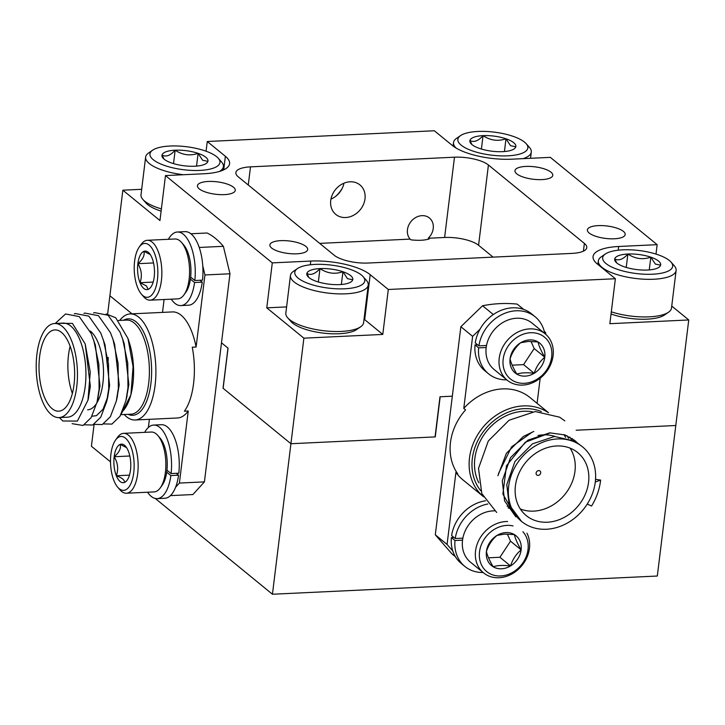 <?xml version="1.0" encoding="UTF-8"?>
<svg xmlns="http://www.w3.org/2000/svg" width="725" height="725" viewBox="0 0 725 725"><rect width="100%" height="100%" fill="white"/><g stroke="black" fill="none" stroke-linecap="round" stroke-linejoin="round"><path stroke-width="1.09" d="M671.749 306.059L688.75 319.961L675.791 425.512L576.158 430.233L675.791 425.512L657.312 576.031L272.446 594.237L290.924 443.727L435.254 436.903L440.175 396.765L452.327 396.185L439.984 396.774L435.054 436.912L290.924 443.727L223.037 388.237L227.967 348.1L221.488 342.807L228.058 348.172L223.128 388.31L290.924 443.727L303.884 338.167L266.773 307.835L272.292 262.885L165.481 175.577L203.97 173.755A44.959 14.772 7 0 0 229.58 163.696A44.959 14.772 7 0 0 225.375 156.301L207.268 141.502L206.072 151.217M94.096 424.406L91.413 446.265L110.517 461.879M155.277 498.465L272.446 594.237M165.481 175.577L159.962 220.527L122.851 190.195L109.892 295.755L132.023 313.843L109.892 295.755L107.653 313.988M342.127 188.527A29.97 25.103 -50.7 0 1 335.82 196.248M330.953 199.094A19.049 15.959 129.3 0 0 343.949 183.198M364.992 198.849A19.049 15.959 -50.7 0 1 353.546 215.28A19.049 15.959 -50.7 0 1 335.802 214.41A19.049 15.959 -50.7 0 1 330.736 200.462A19.049 15.959 -50.7 0 1 342.182 184.032A19.049 15.959 -50.7 0 1 359.926 184.902A19.049 15.959 -50.7 0 1 364.992 198.849M296.824 253.813A19.049 6.262 7 0 0 307.681 249.554A19.049 6.262 7 0 0 280.72 240.646A19.049 6.262 7 0 0 269.863 244.905A19.049 6.262 7 0 0 296.824 253.813M224.415 194.626A19.049 6.262 7 0 0 235.272 190.358A19.049 6.262 7 0 0 208.302 181.458A19.049 6.262 7 0 0 197.445 185.718A19.049 6.262 7 0 0 224.415 194.626M541.928 179.601A19.049 6.262 7 0 0 552.776 175.332A19.049 6.262 7 0 0 525.815 166.424A19.049 6.262 7 0 0 514.958 170.692A19.049 6.262 7 0 0 541.928 179.601M614.338 238.788A19.049 6.262 7 0 0 625.195 234.528A19.049 6.262 7 0 0 598.225 225.62A19.049 6.262 7 0 0 587.377 229.879A19.049 6.262 7 0 0 614.338 238.788M428.212 238.253L429.118 238.987C424.415 240.383 418.379 240.664 411.03 239.848L410.123 239.105A14.346 12.017 -50.7 0 1 407.45 229.707A14.346 12.017 -50.7 0 1 416.068 217.337A14.346 12.017 -50.7 0 1 429.417 217.989A14.346 12.017 -50.7 0 1 433.233 228.484A14.346 12.017 -50.7 0 1 428.212 238.253L444.615 237.474L454.475 157.198L250.497 166.859A25.692 8.446 7 0 0 235.861 172.604A25.692 8.446 7 0 0 238.262 176.828L334.216 255.254A25.692 8.446 7 0 0 368.164 263.039L572.143 253.388A25.692 8.446 7 0 0 586.779 247.642A25.692 8.446 7 0 0 584.377 243.419L488.423 164.992A25.692 8.446 7 0 0 454.475 157.198M207.268 141.502L434.338 130.763L452.445 145.553A44.959 14.772 7 0 0 511.859 159.183L550.347 157.361L657.158 244.669L618.67 246.491A44.959 14.772 7 0 0 593.059 256.55A44.959 14.772 7 0 0 597.273 263.936L615.371 278.735L609.852 323.694L688.75 319.961M655.998 254.085L657.158 244.669M122.851 190.195L141.674 189.297M364.041 319.136A44.959 14.772 7 0 1 364.684 319.643L382.782 334.433L388.301 289.483L370.203 274.684A44.959 14.772 7 0 0 310.78 261.063L272.292 262.885M286.602 306.902L266.773 307.835M382.782 334.433L303.884 338.167M388.301 289.483L615.371 278.735M493.091 257.13L478.573 245.258A25.692 8.446 7 0 0 444.615 237.474M410.123 239.105L319.698 243.382M669.374 260.529A35.262 11.591 7 0 0 636.912 250.279A35.262 11.591 7 0 0 605.366 253.995A35.262 11.591 7 0 0 605.982 263.528A35.262 11.591 7 0 0 650.588 274.286A35.262 11.591 7 0 0 670.978 262.051A35.262 11.591 7 0 0 669.374 260.529M670.978 262.051L674.232 265.731A39.177 12.878 -173 0 1 676.117 270.479A39.177 12.878 -173 0 1 644.951 279.252A39.177 12.878 -173 0 1 602.013 267.371A39.177 12.878 -173 0 1 598.342 260.928A39.177 12.878 -173 0 1 601.324 256.777L605.366 253.995M660.62 265.178L655.364 264.081L650.823 257.167A23.173 7.613 7 0 0 627.877 254.022C623.074 259.414 618.688 261.036 614.737 258.879A23.173 7.613 7 0 0 615.788 262.015A23.173 7.613 7 0 0 624.542 266.891A23.173 7.613 7 0 0 647.479 270.035A23.173 7.613 7 0 0 658.925 267.308A23.173 7.613 7 0 0 660.62 265.178A23.173 7.613 7 0 0 658.508 261.045A23.173 7.613 7 0 0 650.823 257.167C642.776 259.922 635.127 258.87 627.877 254.022A23.173 7.613 7 0 0 614.737 258.879L616.495 262.323M611.311 311.822A39.177 12.878 7 0 0 668.522 312.23L664.481 315.013A35.262 11.591 -173 0 1 611.048 313.979M668.522 312.23A39.177 12.878 7 0 0 671.495 308.08L676.117 270.479M626.237 267.425L627.877 254.022M649.256 269.917L650.823 257.167M524.547 142.145A35.262 11.591 7 0 0 492.085 131.896A35.262 11.591 7 0 0 460.538 135.611A35.262 11.591 7 0 0 461.154 145.145A35.262 11.591 7 0 0 505.76 155.902A35.262 11.591 7 0 0 526.151 143.668A35.262 11.591 7 0 0 524.547 142.145M456.252 148.163A39.177 12.878 -173 0 1 453.515 142.544A39.177 12.878 -173 0 1 456.496 138.393L460.538 135.611M515.792 146.794L510.536 145.698L505.996 138.783A23.173 7.613 7 0 0 483.049 135.638C478.246 141.031 473.86 142.653 469.909 140.496A23.173 7.613 7 0 0 470.96 143.632A23.173 7.613 7 0 0 479.714 148.507A23.173 7.613 7 0 0 502.652 151.652A23.173 7.613 7 0 0 514.097 148.924A23.173 7.613 7 0 0 515.792 146.794A23.173 7.613 7 0 0 513.681 142.662A23.173 7.613 7 0 0 505.996 138.783C497.948 141.538 490.299 140.487 483.049 135.638A23.173 7.613 7 0 0 469.909 140.496L471.667 143.94M526.151 143.668L529.404 147.347A39.177 12.878 -173 0 1 531.289 152.096A39.177 12.878 -173 0 1 523.06 158.648M481.409 149.042L483.049 135.638M504.428 151.534L505.996 138.783M361.485 275.101A35.262 11.591 7 0 0 329.023 264.852A35.262 11.591 7 0 0 297.468 268.567A35.262 11.591 7 0 0 298.093 278.101A35.262 11.591 7 0 0 342.698 288.858A35.262 11.591 7 0 0 363.089 276.624A35.262 11.591 7 0 0 361.485 275.101M363.089 276.624L366.343 280.303A39.177 12.878 -173 0 1 368.228 285.043A39.177 12.878 -173 0 1 337.062 293.824A39.177 12.878 -173 0 1 294.123 281.934A39.177 12.878 -173 0 1 290.453 275.5A39.177 12.878 -173 0 1 293.426 271.349L297.468 268.567M290.453 275.5L285.84 313.109A39.177 12.878 7 0 0 287.716 317.849A39.177 12.878 7 0 0 289.502 319.544A39.177 12.878 7 0 0 325.579 330.935A39.177 12.878 7 0 0 360.633 326.803A39.177 12.878 7 0 0 363.606 322.652L368.228 285.043M360.633 326.803L356.591 329.585A35.262 11.591 -173 0 1 325.036 333.301A35.262 11.591 -173 0 1 292.574 323.051A35.262 11.591 -173 0 1 290.97 321.528L287.716 317.849M352.731 279.75L347.474 278.654L342.934 271.739A23.173 7.613 7 0 0 319.988 268.585C315.185 273.987 310.798 275.609 306.847 273.452A23.173 7.613 7 0 0 307.898 276.578A23.173 7.613 7 0 0 316.653 281.454A23.173 7.613 7 0 0 339.59 284.608A23.173 7.613 7 0 0 351.027 281.88A23.173 7.613 7 0 0 352.731 279.75A23.173 7.613 7 0 0 350.619 275.618A23.173 7.613 7 0 0 342.934 271.739C334.887 274.485 327.238 273.443 319.988 268.585A23.173 7.613 7 0 0 306.847 273.452L308.605 276.896M318.347 281.998L319.988 268.585M341.366 284.49L342.934 271.739M216.657 156.718A35.262 11.591 7 0 0 184.195 146.468A35.262 11.591 7 0 0 152.64 150.184A35.262 11.591 7 0 0 153.265 159.718A35.262 11.591 7 0 0 197.871 170.475A35.262 11.591 7 0 0 218.261 158.24A35.262 11.591 7 0 0 216.657 156.718M183.425 174.725A39.177 12.878 -173 0 1 149.296 163.551A39.177 12.878 -173 0 1 145.625 157.117A39.177 12.878 -173 0 1 148.598 152.966L152.64 150.184M145.625 157.117L141.012 194.726A39.177 12.878 7 0 0 142.888 199.466A39.177 12.878 7 0 0 144.674 201.16A39.177 12.878 7 0 0 161.394 208.882M161.122 211.111A35.262 11.591 -173 0 1 147.746 204.667A35.262 11.591 -173 0 1 146.142 203.145L142.888 199.466M207.903 161.367L202.647 160.27L198.106 153.356A23.173 7.613 7 0 0 175.16 150.202C170.357 155.603 165.971 157.225 162.019 155.068A23.173 7.613 7 0 0 163.071 158.195A23.173 7.613 7 0 0 171.816 163.071A23.173 7.613 7 0 0 194.762 166.224A23.173 7.613 7 0 0 206.199 163.497A23.173 7.613 7 0 0 207.903 161.367A23.173 7.613 7 0 0 205.791 157.234A23.173 7.613 7 0 0 198.106 153.356C190.059 156.102 182.41 155.059 175.16 150.202A23.173 7.613 7 0 0 162.019 155.068L163.778 158.512M218.261 158.24L221.515 161.92A39.177 12.878 -173 0 1 223.4 166.659A39.177 12.878 -173 0 1 219.376 171.453M173.52 163.614L175.16 150.202M196.538 166.107L198.106 153.356M548.499 412.679L530.011 397.563A53.088 44.479 129.3 0 0 502.516 388.899A53.088 44.479 129.3 0 0 463.773 408.411L465.586 409.888A53.088 44.479 129.3 0 0 457.729 473.86L455.916 472.383A53.088 44.479 129.3 0 0 462.804 479.769L483.629 496.788A53.088 44.479 -50.7 0 1 473.905 442.032A53.088 44.479 -50.7 0 1 523.341 405.909A53.088 44.479 -50.7 0 1 548.173 412.597M510.98 508.832L508.116 507.899M510.056 506.884A48.167 40.355 -50.7 0 1 507.092 506.132M532.395 411.8A48.167 40.355 129.3 0 0 523.677 411.265A48.167 40.355 129.3 0 0 482.723 436.686A48.167 40.355 129.3 0 0 478.808 482.75M557.525 438.942A48.167 40.355 129.3 0 0 512.684 471.712A48.167 40.355 129.3 0 0 521.502 521.393A48.167 40.355 129.3 0 0 546.442 529.25A48.167 40.355 129.3 0 0 587.232 504.093A48.167 40.355 129.3 0 0 595.279 482.043A48.167 40.355 129.3 0 0 582.465 446.799A48.167 40.355 129.3 0 0 557.525 438.942M521.502 521.393L509.14 504.654L506.784 484.59L514.986 461.426L532.485 443.845L554.498 436.459L575.025 441.181L582.465 446.799M515.928 516.834L502.878 494.088L506.458 465.831L525.317 442.196L550.148 432.907L565.047 434.964L574.635 440.392L576.728 442.268M515.747 516.689L504.618 500.957L502.262 480.892L510.454 457.729L527.954 440.147L549.967 432.762M498.456 473.633L511.569 446.89L531.942 432.354M497.912 475.736L506.376 453.343L523.432 436.45L533.799 431.447M574.544 440.32L576.629 442.196M572.279 438.643L574.218 440.709M572.188 438.58L574.109 440.655M569.768 437.103L571.536 439.377M569.66 437.048L571.418 439.323M567.077 435.779L568.672 438.263M566.968 435.725L568.545 438.217M564.041 434.61A48.167 40.355 -50.7 0 1 565.473 437.347M547.303 522.227A40.672 34.075 129.3 0 0 585.175 494.55A40.672 34.075 129.3 0 0 577.725 452.599A40.672 34.075 129.3 0 0 556.664 445.966A40.672 34.075 129.3 0 0 518.801 473.633A40.672 34.075 129.3 0 0 526.241 515.584A40.672 34.075 129.3 0 0 547.303 522.227M520.323 508.977A40.672 34.075 129.3 0 0 533.727 511.125A40.672 34.075 129.3 0 0 569.234 488.124A40.672 34.075 129.3 0 0 570.067 448.113M554.915 436.441A40.672 34.075 129.3 0 0 543.088 434.864A40.672 34.075 129.3 0 0 537.995 435.471M595.279 482.043L600.626 480.068L595.533 479.37M538.702 470.588A2.565 2.148 -50.7 0 1 538.113 475.401A2.565 2.148 -50.7 0 1 538.702 470.588M587.232 504.093L591.573 506.005C596.584 497.821 599.602 489.167 600.626 480.068M564.086 434.628L565.482 437.347M496.688 512.466L481.817 493.598L478.509 468.395L488.287 441.017L509.095 420.237L535.249 411.546L559.637 417.192L564.82 420.881M564.204 434.665L565.609 437.374M455.916 472.383L447.071 544.448L452.781 550.964M523.704 309.421L517.197 304.11A133.799 112.085 129.3 0 0 482.56 305.751L460.855 326.73L435.299 534.823L452.083 553.982L455.4 556.7M544.176 331.098L545.744 332.884L545.59 334.171M537.089 403.354L540.179 378.223M435.299 534.823L447.071 544.448M460.855 326.73L472.618 336.346L463.773 408.411M472.618 336.346L480.013 329.204M482.56 305.751L493.317 314.541M199.964 280.267L202.266 282.152L194.572 282.514A36.821 16.059 87.3 0 1 180.869 305.578A36.821 16.059 87.3 0 1 171.227 299.171M168.399 239.295A36.821 16.059 87.3 0 1 177.389 232.018A36.821 16.059 87.3 0 1 194.817 280.512L190.648 277.104M177.389 232.018L185.093 231.647A36.821 16.059 87.3 0 1 202.511 280.149L194.817 280.512M202.266 282.152A36.821 16.059 87.3 0 1 188.573 305.207L180.869 305.578M190.403 279.116L194.572 282.514M176.257 473.325L178.567 475.21L170.864 475.573A36.821 16.059 87.3 0 1 157.171 498.628A36.821 16.059 87.3 0 1 147.528 492.23M144.692 432.354A36.821 16.059 87.3 0 1 153.691 425.067A36.821 16.059 87.3 0 1 171.109 473.57L166.949 470.162M153.691 425.067L161.385 424.705A36.821 16.059 87.3 0 1 178.812 473.207L171.109 473.57M178.567 475.21A36.821 16.059 87.3 0 1 164.865 498.265L157.171 498.628M166.705 472.165L170.864 475.573M54.602 323.504L63.066 323.105A47.098 20.545 87.3 0 1 70.715 325.996A47.098 20.545 87.3 0 1 85.867 377.942A47.098 20.545 87.3 0 1 67.516 417.192L59.051 417.591A47.098 20.545 -92.7 0 0 77.403 378.341A47.098 20.545 -92.7 0 0 62.241 326.404A47.098 20.545 -92.7 0 0 54.602 323.504A47.098 20.545 -92.7 0 0 36.25 362.763A47.098 20.545 -92.7 0 0 51.402 414.7A47.098 20.545 -92.7 0 0 59.051 417.591M59.359 417.582L62.83 420.98L77.376 421.089L87.97 400.182L90.262 372.133L85.197 343.94L72.418 323.413L58.326 323.332M106.185 313.943L115.746 317.777L127.972 338.502L128.977 341.511A47.098 20.545 87.3 0 1 131.397 392.642L130.899 394.808L120.821 414.836M131.143 393.702A47.098 20.545 87.3 0 1 122.498 411.365M127.972 338.502L133.074 366.678L130.899 394.808M119.743 320.423A53.088 23.155 87.3 0 1 130.128 313.925A53.088 23.155 87.3 0 1 138.756 317.197A53.088 23.155 87.3 0 1 155.839 375.74A53.088 23.155 87.3 0 1 135.149 419.993A53.088 23.155 87.3 0 1 126.531 416.73A53.088 23.155 87.3 0 1 124.192 414.51M135.149 419.993L177.489 417.99A53.088 23.155 -92.7 0 0 188.246 411.002L184.404 411.184A53.088 23.155 -92.7 0 0 192.252 347.212L196.103 347.03A53.088 23.155 -92.7 0 0 181.087 315.185A53.088 23.155 -92.7 0 0 172.468 311.922L130.128 313.925M188.246 411.002L179.401 483.067L204.414 481.88L229.97 273.778L223.382 246.319A133.799 58.353 -92.7 0 0 215.398 238.353A133.799 58.353 -92.7 0 0 207.087 232.997L190.883 233.767M61.507 332.422A40.672 17.744 -92.7 0 0 54.901 329.92A40.672 17.744 -92.7 0 0 39.059 363.823A40.672 17.744 -92.7 0 0 52.146 408.683A40.672 17.744 -92.7 0 0 58.743 411.184A40.672 17.744 -92.7 0 0 74.593 377.281A40.672 17.744 -92.7 0 0 61.507 332.422M70.144 346.296A40.672 17.744 -92.7 0 0 72.373 393.439M87.616 409.815A40.672 17.744 -92.7 0 0 96.062 404.16M96.815 403.018A40.672 17.744 -92.7 0 0 103.14 364.448A40.672 17.744 -92.7 0 0 90.371 331.053M85.197 343.94L90.362 386.316L88.296 398.75M55.218 323.477L65.558 313.97L79.233 316.608L91.151 333.5L95.41 345.245L99.987 385.863L97.63 399.348M74.294 313.889L75.182 313.517L88.849 316.154L100.775 333.047L105.034 344.792L109.611 385.41L107.853 396.53L103.032 409.244L96.443 415.661L91.939 416.232M113.825 342.001L114.65 344.339L119.226 384.948L116.879 398.442M123.449 341.548L124.274 343.886L128.851 384.495L126.494 397.989M93.742 340.288L98.89 364.467L99.098 389.298L97.05 402.067L91.142 417.627L83.049 425.475L72.092 423.663M103.367 339.835L108.505 364.013L108.714 388.836L106.666 401.614L100.757 417.174L92.673 425.022L84.372 424.814M83.919 313.427L84.798 313.055L98.473 315.701L110.399 332.594L112.991 339.382L118.13 363.551L118.338 388.382L116.29 401.161L110.381 416.721L102.288 424.56L93.996 424.361M93.543 312.973L94.422 312.602L108.097 315.248L120.015 332.141L122.607 338.919L127.754 363.098L127.962 387.929L125.914 400.708L120.006 416.259L111.913 424.107L103.612 423.907M164.086 299.516L162.509 312.393M196.103 347.03L204.948 274.965L202.764 265.848M149.377 419.322L148.371 427.487M223.382 246.319L199.23 247.461M229.97 273.778L204.948 274.965M170.429 495.619L192.904 494.55L204.414 481.88M179.401 483.067L175.577 487.272M485.551 500.794A36.821 30.849 -50.7 0 0 451.621 535.558L455.237 538.512A36.821 30.849 -50.7 0 1 487.816 503.984M483.104 572.496A36.821 30.849 -50.7 0 1 464.897 566.461A36.821 30.849 -50.7 0 1 454.992 540.524L462.541 540.161M464.897 566.461L461.272 563.497A36.821 30.849 -50.7 0 1 451.376 537.56L454.992 540.524M451.376 537.56L453.923 537.442M462.858 538.149L455.237 538.512M535.159 316.789L531.543 313.825A36.821 30.849 -50.7 0 0 497.722 311.904A36.821 30.849 -50.7 0 0 475.274 342.898L478.899 345.861A36.821 30.849 -50.7 0 1 501.338 314.868A36.821 30.849 -50.7 0 1 535.159 316.789A36.821 30.849 -50.7 0 1 544.702 333.437M506.766 379.846A36.821 30.849 -50.7 0 1 488.55 373.81A36.821 30.849 -50.7 0 1 478.645 347.864L486.194 347.511M488.55 373.81L484.934 370.847A36.821 30.849 -50.7 0 1 475.029 344.91L478.645 347.864M475.029 344.91L477.585 344.783M486.52 345.499L478.899 345.861M142.925 295.646A26.97 11.763 -92.7 0 0 157.443 279.687A26.97 11.763 -92.7 0 0 149.142 245.077A26.97 11.763 -92.7 0 0 139.227 247.062A26.97 11.763 -92.7 0 0 134.279 270.914A26.97 11.763 -92.7 0 0 141.457 294.196A26.97 11.763 -92.7 0 0 142.925 295.646M139.227 247.062L141.157 244.343A29.97 13.068 87.3 0 1 147.311 240.292A29.97 13.068 87.3 0 1 152.177 242.141A29.97 13.068 87.3 0 1 161.82 275.192A29.97 13.068 87.3 0 1 150.148 300.168A29.97 13.068 87.3 0 1 145.281 298.328A29.97 13.068 87.3 0 1 143.641 296.715L141.457 294.196M150.148 300.168L177.852 298.863A29.97 13.068 -92.7 0 0 184.005 294.812A29.97 13.068 -92.7 0 0 189.497 268.304A29.97 13.068 -92.7 0 0 181.531 242.44A29.97 13.068 -92.7 0 0 179.891 240.827A29.97 13.068 -92.7 0 0 175.024 238.987L147.311 240.292M181.531 242.44L183.715 244.959A26.97 11.763 87.3 0 1 190.883 268.241A26.97 11.763 87.3 0 1 185.944 292.093L184.005 294.812M143.813 288.468A19.312 8.419 -92.7 0 0 148.19 289.375A19.312 8.419 -92.7 0 0 150.909 287.046A19.312 8.419 -92.7 0 0 154.198 277.032A19.312 8.419 -92.7 0 0 152.042 258.018A19.312 8.419 -92.7 0 0 149.314 253.297A19.312 8.419 -92.7 0 0 143.876 251.348A19.312 8.419 -92.7 0 0 137.868 263.683C141.611 269.827 142.327 276.171 140.025 282.705A19.312 8.419 -92.7 0 0 143.813 288.468M150.265 254.557L143.876 251.348C144.918 255.282 142.916 259.396 137.868 263.683A19.312 8.419 -92.7 0 0 140.025 282.705L146.432 285.931L148.19 289.375M153.537 262.948L137.868 263.683M153.183 282.079L140.025 282.705M125.434 438.127A26.97 11.763 -92.7 0 0 115.52 440.12A26.97 11.763 -92.7 0 0 110.581 463.973A26.97 11.763 -92.7 0 0 117.749 487.254A26.97 11.763 -92.7 0 0 119.226 488.704A26.97 11.763 -92.7 0 0 133.735 472.736A26.97 11.763 -92.7 0 0 125.434 438.127M115.52 440.12L117.459 437.402A29.97 13.068 87.3 0 1 123.603 433.351A29.97 13.068 87.3 0 1 128.47 435.19A29.97 13.068 87.3 0 1 138.113 468.241A29.97 13.068 87.3 0 1 126.44 493.227A29.97 13.068 87.3 0 1 121.573 491.387A29.97 13.068 87.3 0 1 119.933 489.774L117.749 487.254M126.44 493.227L154.153 491.912A29.97 13.068 -92.7 0 0 160.297 487.862A29.97 13.068 -92.7 0 0 165.789 461.363A29.97 13.068 -92.7 0 0 157.823 435.489A29.97 13.068 -92.7 0 0 156.183 433.885A29.97 13.068 -92.7 0 0 151.317 432.037L123.603 433.351M124.555 445.313A19.312 8.419 -92.7 0 0 120.169 444.398C121.211 448.34 119.208 452.454 114.16 456.741C117.903 462.885 118.628 469.22 116.326 475.754C122.063 477.838 124.791 480.068 124.492 482.433A19.312 8.419 -92.7 0 0 127.21 480.095A19.312 8.419 -92.7 0 0 130.491 470.09A19.312 8.419 -92.7 0 0 128.334 451.077A19.312 8.419 -92.7 0 0 125.606 446.346A19.312 8.419 -92.7 0 0 124.555 445.313M126.576 447.624L120.169 444.398A19.312 8.419 -92.7 0 0 114.16 456.741A19.312 8.419 -92.7 0 0 116.326 475.754A19.312 8.419 -92.7 0 0 124.492 482.433M157.823 435.489L160.007 438.009A26.97 11.763 87.3 0 1 167.176 461.29A26.97 11.763 87.3 0 1 162.237 485.152L160.297 487.862M129.829 455.998L114.16 456.741M129.476 475.138L116.326 475.754M513.037 525.951A26.97 22.593 129.3 0 0 506.875 525.389A26.97 22.593 129.3 0 0 479.524 551.825A26.97 22.593 129.3 0 0 500.667 575.967A26.97 22.593 129.3 0 0 525.072 559.12A26.97 22.593 129.3 0 0 522.888 531.733M526.939 533.192A29.97 25.103 -50.7 0 1 524.556 561.884A29.97 25.103 -50.7 0 1 499.054 577.734A29.97 25.103 -50.7 0 1 483.53 572.85A29.97 25.103 -50.7 0 1 478.047 541.938A29.97 25.103 -50.7 0 1 505.95 521.547A29.97 25.103 -50.7 0 1 507.609 521.52M494.568 510.871A29.97 25.103 129.3 0 0 492.918 510.889A29.97 25.103 129.3 0 0 465.015 531.28A29.97 25.103 129.3 0 0 470.498 562.192L483.53 572.85M505.996 532.576A19.312 16.177 129.3 0 0 497.015 535.412C492.085 539.563 488.55 544.928 486.412 551.498C487.218 555.377 489.466 560.47 493.163 566.769C497.531 565.328 503.313 565.056 510.527 565.944A19.312 16.177 129.3 0 0 521.13 549.858C517.469 543.65 515.221 538.557 514.378 534.588A19.312 16.177 129.3 0 0 505.996 532.576M504.6 534.107L497.015 535.412A19.312 16.177 129.3 0 0 486.412 551.498A19.312 16.177 129.3 0 0 493.163 566.769A19.312 16.177 129.3 0 0 510.527 565.944C512.602 559.464 516.137 554.099 521.13 549.858A19.312 16.177 129.3 0 0 514.378 534.588L504.6 534.107M488.505 557.815L499.915 557.271L510.518 541.185L507.373 534.071M499.915 557.271L510.527 565.944M510.518 541.185L521.13 549.858M530.528 332.739A26.97 22.593 129.3 0 0 503.177 359.174A26.97 22.593 129.3 0 0 524.32 383.308A26.97 22.593 129.3 0 0 551.671 356.872A26.97 22.593 129.3 0 0 530.528 332.739M522.707 385.084A29.97 25.103 -50.7 0 1 507.192 380.19A29.97 25.103 -50.7 0 1 501.7 349.278A29.97 25.103 -50.7 0 1 529.603 328.896A29.97 25.103 -50.7 0 1 545.127 333.781A29.97 25.103 -50.7 0 1 550.61 364.693A29.97 25.103 -50.7 0 1 522.707 385.084M545.127 333.781L532.087 323.132A29.97 25.103 129.3 0 0 516.572 318.239A29.97 25.103 129.3 0 0 488.668 338.629A29.97 25.103 129.3 0 0 494.151 369.542L507.192 380.19M529.649 339.916A19.312 16.177 129.3 0 0 520.668 342.753C515.738 346.913 512.203 352.268 510.065 358.848C510.871 362.727 513.128 367.82 516.816 374.109C521.184 372.677 526.966 372.405 534.18 373.293A19.312 16.177 129.3 0 0 544.783 357.198C541.131 350.991 538.874 345.907 538.032 341.937A19.312 16.177 129.3 0 0 529.649 339.916M528.253 341.448L520.668 342.753A19.312 16.177 129.3 0 0 510.065 358.848A19.312 16.177 129.3 0 0 516.816 374.109A19.312 16.177 129.3 0 0 534.18 373.293C536.255 366.814 539.79 361.449 544.783 357.198A19.312 16.177 129.3 0 0 538.032 341.937L528.253 341.448M512.167 365.164L523.568 364.621L534.18 348.535L531.026 341.421M523.568 364.621L534.18 373.293M534.18 348.535L544.783 357.198M618.217 250.197L618.67 246.491M223.708 169.849L225.375 156.301M310.327 264.77L310.78 261.063M364.684 319.643L370.203 274.684M478.573 245.258L488.423 164.992M583.426 251.158L584.377 243.419M248.267 185.002L250.497 166.859M541.339 411.573A50.949 42.684 129.3 0 0 523.994 408.664A50.949 42.684 129.3 0 0 478.418 439.459A50.949 42.684 129.3 0 0 480.748 490.716M121.03 414.664L130.989 414.192A47.098 20.545 -92.7 0 0 149.332 374.934A47.098 20.545 -92.7 0 0 134.179 322.997A47.098 20.545 -92.7 0 0 126.531 320.097L118.447 320.486M123.622 320.242A48.285 21.061 87.3 0 1 136.037 321.8A48.285 21.061 87.3 0 1 151.253 380.263A48.285 21.061 87.3 0 1 128.08 414.328M108.27 357.479A47.098 20.545 -92.7 0 0 108.143 360.932M598.342 260.928L597.908 264.462M453.515 142.544L453.08 146.06M531.289 152.096L530.528 158.304M223.4 166.659L222.965 170.185M97.05 402.067L98.228 396.983M106.666 401.614L107.853 396.53M112.991 339.382L114.65 344.339M116.29 401.161L117.477 396.077M122.607 338.919L124.274 343.886M125.914 400.708L127.102 395.623M87.97 400.182L88.613 397.445"/></g></svg>
